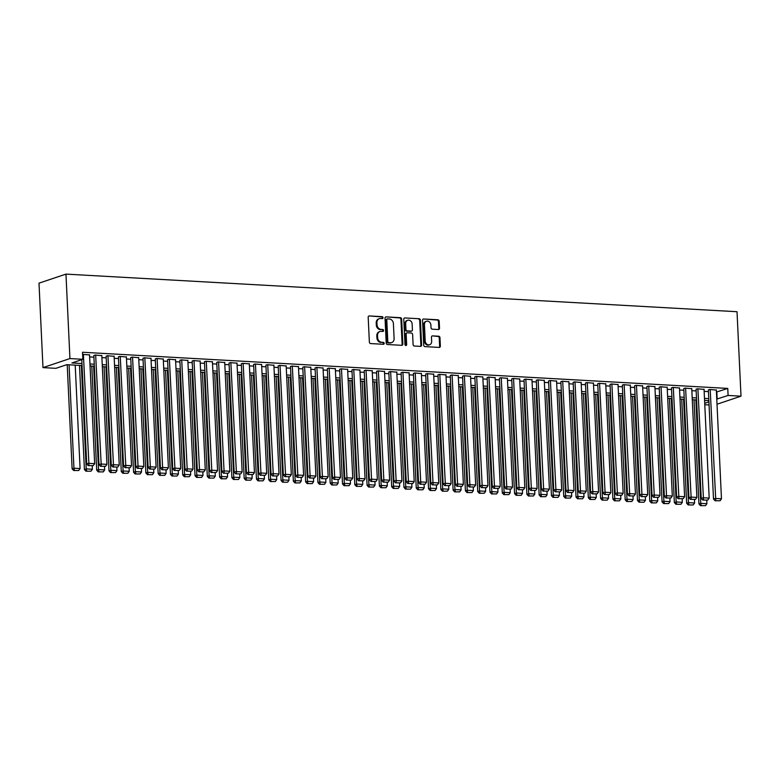 <?xml version="1.0" encoding="UTF-8"?>
<svg xmlns="http://www.w3.org/2000/svg" width="780" height="780" viewBox="0 0 780 780"><rect width="100%" height="100%" fill="white"/><g stroke="black" fill="none" stroke-linecap="round" stroke-linejoin="round"><path stroke-width="1.17" d="M383.038 317.674A0.985 0.829 71.5 0 0 382.151 316.66L369.34 315.939A1.404 1.18 71.5 0 0 368.189 317.255L369.369 342.127A1.404 1.18 71.5 0 0 370.636 343.57L383.458 344.292A0.985 0.829 71.5 0 0 383.36 342.361L381.703 342.264A4.495 3.793 71.5 0 1 377.637 337.633L377.54 335.556A4.495 3.793 71.5 0 1 379.967 331.51A4.495 3.793 71.5 0 1 381.196 331.354L382.853 331.441A0.985 0.829 71.5 0 0 382.756 329.511L381.098 329.413A4.495 3.793 71.5 0 1 377.032 324.782L376.935 322.706A4.495 3.793 71.5 0 1 379.363 318.659A4.495 3.793 71.5 0 1 380.581 318.503L382.249 318.591A0.985 0.829 71.5 0 0 383.038 317.674M382.102 318.591A0.985 0.829 71.5 0 0 381.42 316.904L369.34 315.939M383.311 344.282A0.985 0.829 71.5 0 0 382.639 342.605L381.703 342.264M382.707 331.432A0.985 0.829 71.5 0 0 382.034 329.755L381.098 329.413M438.38 329.531A1.404 1.18 71.5 0 0 439.52 328.214L439.189 321.233A1.404 1.18 71.5 0 0 437.921 319.79L423.686 318.991A1.404 1.18 71.5 0 0 422.546 320.297L423.715 345.169A1.404 1.18 71.5 0 0 424.983 346.622L439.218 347.422A1.404 1.18 71.5 0 0 440.359 346.106L439.969 337.681A1.404 1.18 71.5 0 0 438.691 336.229L432.598 335.887A1.404 1.18 71.5 0 0 431.457 337.204L431.662 341.377A3.754 3.169 71.5 0 1 429.624 344.76A3.754 3.169 71.5 0 1 425.207 341.016L424.427 324.646A3.754 3.169 71.5 0 1 426.465 321.262A3.754 3.169 71.5 0 1 430.882 325.006L431.018 327.736A1.404 1.18 71.5 0 0 432.286 329.189L438.38 329.531A1.404 1.18 71.5 0 0 438.789 328.458L438.457 321.477A1.404 1.18 71.5 0 0 437.19 320.034L423.686 318.991M716.44 392.057L727.759 388.421L728.091 395.45L741 396.181L737.022 311.717L65.959 274.111L39 283.16L42.978 367.614L55.887 368.335L66.817 364.669L82.056 365.527M727.759 388.421L82.514 352.258L82.846 359.287L69.937 358.566L65.959 274.111M401.671 319.137A1.404 1.18 71.5 0 0 400.403 317.684L386.168 316.885A1.404 1.18 71.5 0 0 385.027 318.201L386.197 343.073A1.404 1.18 71.5 0 0 387.465 344.516L401.7 345.316A1.404 1.18 71.5 0 0 402.841 344L401.671 319.137L400.94 319.381A1.404 1.18 71.5 0 0 399.672 317.928L386.168 316.885M404.927 317.938L419.162 318.737A1.404 1.18 71.5 0 1 420.43 320.18L421.6 345.052A1.404 1.18 71.5 0 1 420.459 346.369L414.365 346.027A1.404 1.18 71.5 0 1 413.098 344.575L412.62 334.493A1.404 1.18 71.5 0 0 411.352 333.04L407.306 332.816A1.404 1.18 71.5 0 0 406.165 334.132L406.663 344.633A0.985 0.829 71.5 0 1 404.976 344.536L403.786 319.254A1.404 1.18 71.5 0 1 404.927 317.938L419.162 318.737M89.534 354.949L82.612 354.383M101.819 355.641L95.053 355.027L93.844 355.67M114.114 356.333L107.347 355.709L106.138 356.363M126.409 357.016L119.632 356.401L118.423 357.045M138.694 357.708L131.927 357.094L130.718 357.737M150.989 358.4L144.212 357.776L143.003 358.43M163.274 359.083L156.507 358.469L155.298 359.112M175.568 359.775L168.792 359.161L167.593 359.804M187.853 360.467L181.087 359.843L179.878 360.497M200.148 361.15L193.381 360.535L192.172 361.179M212.443 361.842L205.666 361.228L204.457 361.871M224.728 362.524L217.961 361.91L216.752 362.564M237.022 363.217L230.246 362.602L229.037 363.246M249.307 363.909L242.541 363.295L241.332 363.938M261.602 364.591L254.826 363.977L253.627 364.621M273.887 365.284L267.121 364.669L265.912 365.313M286.182 365.976L279.406 365.362L278.206 366.005M298.467 366.659L291.7 366.044L290.491 366.688M310.762 367.351L303.995 366.736L302.786 367.38M323.056 368.043L316.28 367.419L315.071 368.072M335.341 368.726L328.575 368.111L327.366 368.755M347.636 369.418L340.86 368.803L339.651 369.447M359.921 370.11L353.155 369.486L351.946 370.139M372.216 370.793L365.44 370.178L364.24 370.822M384.501 371.485L377.735 370.87L376.526 371.514M396.796 372.177L390.019 371.553L388.82 372.206M409.081 372.86L402.314 372.245L401.105 372.889M421.375 373.552L414.609 372.938L413.4 373.581M433.67 374.234L426.894 373.62L425.685 374.273M445.955 374.927L439.189 374.312L437.98 374.956M458.25 375.619L451.474 375.005L450.265 375.648M470.535 376.301L463.769 375.687L462.56 376.331M482.83 376.994L476.053 376.379L474.854 377.023M495.115 377.686L488.348 377.072L487.139 377.715M507.409 378.368L500.633 377.754L499.434 378.398M519.704 379.06L512.928 378.446L511.719 379.09M531.989 379.753L525.223 379.129L524.014 379.782M544.284 380.435L537.508 379.821L536.299 380.465M556.569 381.127L549.803 380.513L548.593 381.157M568.864 381.82L562.087 381.196L560.879 381.849M581.149 382.502L574.382 381.888L573.173 382.531M593.443 383.194L586.667 382.58L585.468 383.224M605.728 383.887L598.962 383.263L597.753 383.916M618.023 384.569L611.257 383.955L610.048 384.598M630.318 385.261L623.542 384.647L622.333 385.291M642.603 385.944L635.837 385.33L634.627 385.973M654.898 386.636L648.121 386.022L646.913 386.665M667.183 387.328L660.416 386.714L659.207 387.358M679.477 388.011L672.701 387.397L671.502 388.04M691.762 388.703L684.996 388.089L683.787 388.732M704.057 389.395L697.281 388.781L696.082 389.425M89.622 356.928L93.912 357.172M101.917 357.62L106.207 357.864M114.212 358.312L118.502 358.546M126.497 358.995L130.786 359.239M138.791 359.687L143.081 359.931M151.076 360.38L155.366 360.613M163.371 361.062L167.661 361.306M175.656 361.754L179.946 361.998M187.951 362.447L192.241 362.68M200.245 363.129L204.535 363.373M212.53 363.821L216.82 364.065M224.825 364.514L229.115 364.748M237.11 365.196L241.4 365.44M249.405 365.888L253.695 366.122M261.69 366.571L265.98 366.815M273.985 367.263L278.275 367.507M286.27 367.955L290.56 368.189M298.565 368.638L302.854 368.881M310.859 369.33L315.149 369.574M323.144 370.022L327.434 370.256M335.439 370.705L339.729 370.948M347.724 371.397L352.014 371.641M360.019 372.089L364.309 372.323M372.304 372.772L376.594 373.015M384.598 373.464L388.889 373.708M396.883 374.156L401.173 374.39M409.178 374.839L413.468 375.082M421.473 375.531L425.763 375.775M433.758 376.223L438.048 376.457M446.053 376.906L450.343 377.149M458.338 377.598L462.628 377.832M470.632 378.281L474.923 378.524M482.918 378.973L487.207 379.216M495.212 379.665L499.502 379.899M507.507 380.348L511.797 380.591M519.792 381.04L524.082 381.284M532.087 381.732L536.377 381.966M544.372 382.415L548.662 382.658M556.667 383.107L560.957 383.351M568.951 383.799L573.242 384.033M581.246 384.481L585.536 384.725M593.531 385.174L597.821 385.418M605.826 385.866L610.116 386.1M618.121 386.548L622.411 386.792M630.406 387.241L634.696 387.485M642.7 387.923L646.99 388.167M654.986 388.615L659.275 388.859M667.28 389.308L671.57 389.542M679.565 389.99L683.855 390.234M691.86 390.683L696.15 390.926M704.145 391.375L708.435 391.609M716.342 390.078L709.576 389.464L708.367 390.107M709.069 404.947L704.779 404.703M717.015 404.225L741 396.181M716.771 399.097L728.091 395.45M82.846 359.287L71.916 362.963L81.959 363.519M89.963 363.968L94.253 364.211M102.248 364.66L106.538 364.904M114.543 365.352L118.833 365.586M126.828 366.034L131.118 366.278M139.123 366.727L143.413 366.961M151.408 367.409L155.698 367.653M163.703 368.101L167.993 368.345M175.987 368.794L180.278 369.028M188.282 369.476L192.572 369.72M200.577 370.168L204.867 370.412M212.862 370.861L217.152 371.095M225.157 371.543L229.447 371.787M237.442 372.235L241.732 372.479M249.736 372.928L254.027 373.162M262.022 373.61L266.311 373.854M274.316 374.302L278.606 374.546M286.601 374.995L290.891 375.229M298.896 375.677L303.186 375.921M311.191 376.369L315.481 376.613M323.476 377.062L327.766 377.296M335.77 377.744L340.06 377.988M348.055 378.436L352.346 378.671M360.35 379.119L364.64 379.363M372.635 379.811L376.925 380.055M384.93 380.503L389.22 380.738M397.225 381.186L401.515 381.43M409.51 381.878L413.8 382.122M421.805 382.57L426.094 382.805M434.09 383.253L438.38 383.497M446.384 383.945L450.674 384.189M458.669 384.637L462.959 384.872M470.964 385.32L475.254 385.564M483.249 386.012L487.539 386.256M495.544 386.704L499.834 386.938M507.839 387.387L512.129 387.631M520.124 388.079L524.413 388.323M532.418 388.772L536.708 389.005M544.703 389.454L548.993 389.698M556.998 390.146L561.288 390.38M569.283 390.829L573.573 391.072M581.578 391.521L585.868 391.765M593.863 392.213L598.153 392.447M606.158 392.896L610.447 393.139M618.452 393.588L622.742 393.832M630.737 394.28L635.027 394.514M643.032 394.963L647.322 395.206M655.317 395.655L659.607 395.899M667.612 396.347L671.902 396.581M679.897 397.03L684.187 397.273M692.192 397.722L696.481 397.966M704.486 398.414L708.776 398.648M69.937 358.566L42.978 367.614M708.864 400.657L704.574 400.413M696.579 399.965L692.289 399.721M684.284 399.272L679.994 399.038M671.999 398.59L667.709 398.346M659.704 397.898L655.414 397.654M647.41 397.205L643.12 396.971M635.125 396.523L630.835 396.279M622.83 395.831L618.54 395.587M610.545 395.138L606.255 394.904M598.25 394.456L593.96 394.212M585.965 393.764L581.675 393.52M573.67 393.071L569.38 392.837M561.376 392.389L557.086 392.145M549.091 391.697L544.801 391.462M536.796 391.014L532.506 390.77M524.511 390.322L520.221 390.078M512.216 389.63L507.926 389.395M499.931 388.947L495.641 388.703M487.636 388.255L483.346 388.011M475.351 387.562L471.061 387.328M463.057 386.88L458.767 386.636M450.762 386.188L446.472 385.944M438.477 385.495L434.187 385.261M426.182 384.813L421.892 384.569M413.897 384.121L409.607 383.877M401.602 383.428L397.312 383.194M389.317 382.746L385.027 382.502M377.023 382.054L372.733 381.81M364.738 381.361L360.448 381.127M352.443 380.679L348.153 380.435M340.148 379.987L335.858 379.753M327.863 379.304L323.573 379.06M315.569 378.612L311.279 378.368M303.284 377.92L298.994 377.686M290.989 377.237L286.699 376.994M278.704 376.545L274.414 376.301M266.409 375.853L262.119 375.619M254.114 375.17L249.824 374.927M241.829 374.478L237.539 374.234M229.534 373.786L225.245 373.552M217.249 373.103L212.959 372.86M204.955 372.411L200.665 372.167M192.67 371.719L188.38 371.485M180.375 371.036L176.085 370.793M168.09 370.344L163.8 370.1M155.795 369.652L151.505 369.418M143.501 368.969L139.21 368.726M131.216 368.277L126.925 368.043M118.921 367.594L114.631 367.351M106.636 366.902L102.346 366.659M94.341 366.21L90.051 365.976M704.71 403.299L708.923 401.885M716.83 392.087L717.161 399.116M379.363 318.659L378.641 318.913A4.495 3.793 71.5 0 0 376.204 322.949L376.935 322.706M380.367 329.657A4.495 3.793 71.5 0 1 376.301 325.026L376.204 322.949M379.967 331.51L379.246 331.753A4.495 3.793 71.5 0 0 376.808 335.8L377.54 335.556M380.981 342.508A4.495 3.793 71.5 0 1 376.906 337.877L376.808 335.8M401.7 345.316A1.404 1.18 71.5 0 0 402.119 344.243L400.94 319.381M387.582 318.893A0.985 0.829 71.5 0 0 386.782 319.81L387.816 341.64A0.985 0.829 71.5 0 0 388.703 342.654L390.448 342.761A4.495 3.793 71.5 0 0 391.677 342.596A4.495 3.793 71.5 0 0 394.105 338.549L393.403 323.632A4.495 3.793 71.5 0 0 389.327 318.991L387.582 318.893M386.851 319.137A0.985 0.829 71.5 0 0 386.051 320.053L386.782 319.81M391.677 342.596L390.946 342.839A4.495 3.793 71.5 0 1 389.727 343.005L387.972 342.907A0.985 0.829 71.5 0 1 387.085 341.884L386.051 320.053M420.459 346.369A1.404 1.18 71.5 0 0 420.878 345.296L419.698 320.424A1.404 1.18 71.5 0 0 418.431 318.981M406.585 333.06A1.404 1.18 71.5 0 0 405.444 334.376L405.931 344.877L406.663 344.633M405.736 345.53A0.985 0.829 71.5 0 0 405.931 344.877M412.132 324.022A3.754 3.169 71.5 0 0 407.706 320.287A3.754 3.169 71.5 0 0 405.678 323.661L405.951 329.433A1.404 1.18 71.5 0 0 407.219 330.876L411.265 331.11A1.404 1.18 71.5 0 0 412.406 329.794L412.132 324.022M407.706 320.287L406.975 320.531A3.754 3.169 71.5 0 0 404.947 323.905L405.678 323.661M411.645 331.061L410.914 331.305A1.404 1.18 71.5 0 1 410.534 331.354L406.487 331.13A1.404 1.18 71.5 0 1 405.22 329.677L404.947 323.905M426.465 321.262L425.734 321.506A3.754 3.169 71.5 0 0 423.706 324.889L424.427 324.646M429.624 344.76L428.893 345.004A3.754 3.169 71.5 0 1 424.476 341.26L423.706 324.889M439.218 347.422A1.404 1.18 71.5 0 0 439.637 346.349L439.238 337.925A1.404 1.18 71.5 0 0 437.97 336.473L432.598 335.887M67.207 364.689L72.121 468.819L73.944 468.205L69.069 364.796M75.212 365.137L80.087 468.556L78.702 470.515L73.681 470.515L78.702 470.515M74.402 470.272L73.944 468.205L80.087 468.556M73.681 470.515L72.121 468.819M89.524 354.715L94.663 463.661L88.51 463.32L86.697 463.934L88.247 465.631L93.278 465.621L88.247 465.631M81.773 359.648L86.697 463.934M83.372 354.373L88.978 465.387M93.278 465.621L94.663 463.661M79.502 365.381L84.415 469.511L86.229 468.897L81.354 365.488M92.215 465.855L92.381 469.238L90.997 471.198L85.966 471.208L90.997 471.198M86.697 470.964L86.229 468.897L92.381 469.238M85.966 471.208L84.415 469.511M91.796 366.073L96.701 470.194L98.524 469.589L93.649 366.171M104.51 466.537L104.666 469.93L103.291 471.89L98.26 471.89L103.291 471.89M98.982 471.647L98.524 469.589L104.666 469.93M98.26 471.89L96.701 470.194M104.081 366.756L108.995 470.886L110.819 470.272L105.934 366.863M116.795 467.23L116.961 470.623L115.577 472.582L110.545 472.582L115.577 472.582M111.277 472.339L110.819 470.272L116.961 470.623M110.545 472.582L108.995 470.886M116.376 367.448L121.28 471.578L123.103 470.964L118.228 367.555M129.09 467.912L129.246 471.305L127.871 473.265L122.84 473.275L127.871 473.265M123.562 473.031L123.103 470.964L129.246 471.305M122.84 473.275L121.28 471.578M101.809 355.407L106.948 464.353L100.805 464.012L98.982 464.617L100.542 466.313L105.573 466.313L100.542 466.313M93.834 355.436L98.982 464.617M95.667 355.056L101.263 466.069M105.573 466.313L106.948 464.353M114.104 356.09L119.242 465.036L113.1 464.695L111.277 465.309L112.827 467.005L117.858 467.005L112.827 467.005M106.129 356.119L111.277 465.309M107.962 355.748L113.558 466.762M117.858 467.005L119.242 465.036M126.389 356.782L131.528 465.728L125.385 465.387L123.562 465.991L125.122 467.698L130.153 467.688L125.122 467.698M118.414 356.811L123.562 465.991M120.247 356.44L125.843 467.454M130.153 467.688L131.528 465.728M138.684 357.474L143.822 466.421L137.68 466.069L135.857 466.684L137.407 468.38L142.438 468.38L137.407 468.38M130.708 357.503L135.857 466.684M132.541 357.123L138.138 468.136M142.438 468.38L143.822 466.421M128.661 368.14L133.575 472.261L135.398 471.656L130.523 368.238M141.385 468.604L141.541 471.998L140.156 473.957L135.125 473.957L140.156 473.957M135.857 473.714L135.398 471.656L141.541 471.998M135.125 473.957L133.575 472.261M150.979 358.156L156.117 467.103L149.965 466.762L148.142 467.376L149.701 469.072L154.732 469.072L149.701 469.072M142.993 358.186L148.142 467.376M144.826 357.815L150.433 468.829M154.732 469.072L156.117 467.103M140.956 368.823L145.86 472.953L147.683 472.339L142.808 368.93M153.67 469.297L153.835 472.68L152.451 474.649L147.42 474.649L152.451 474.649M148.151 474.406L147.683 472.339L153.835 472.68M147.42 474.649L145.86 472.953M163.264 358.849L168.402 467.795L162.259 467.454L160.436 468.058L161.986 469.765L167.018 469.755L161.986 469.765M155.288 358.878L160.436 468.058M157.121 358.507L162.718 469.521M167.018 469.755L168.402 467.795M153.241 369.515L158.155 473.635L159.978 473.031L155.103 369.613M165.964 469.979L166.12 473.372L164.736 475.332L159.705 475.342L164.736 475.332M160.436 475.098L159.978 473.031L166.12 473.372M159.705 475.342L158.155 473.635M175.559 359.541L180.697 468.488L174.544 468.136L172.731 468.751L174.281 470.447L179.312 470.447L174.281 470.447M167.573 359.57L172.731 468.751M169.406 359.19L175.012 470.203M179.312 470.447L180.697 468.488M165.535 370.198L170.45 474.328L172.263 473.714L167.388 370.305M178.249 470.671L178.415 474.065L177.031 476.024L172 476.024L177.031 476.024M172.731 475.781L172.263 473.714L178.415 474.065M172 476.024L170.45 474.328M187.844 360.223L192.982 469.17L186.839 468.829L185.016 469.443L186.576 471.139L191.597 471.139L186.576 471.139M179.868 360.253L185.016 469.443M181.701 359.882L187.297 470.896M191.597 471.139L192.982 469.17M177.82 370.89L182.734 475.02L184.558 474.406L179.683 370.997M190.544 471.364L190.7 474.747L189.316 476.716L184.294 476.716L189.316 476.716M185.016 476.473L184.558 474.406L190.7 474.747M184.294 476.716L182.734 475.02M190.115 371.582L195.029 475.702L196.843 475.098L191.968 371.68M202.829 472.046L202.995 475.439L201.611 477.399L196.579 477.409L201.611 477.399M197.311 477.165L196.843 475.098L202.995 475.439M196.579 477.409L195.029 475.702M202.41 372.265L207.314 476.395L209.137 475.781L204.262 372.372M215.124 472.738L215.28 476.131L213.905 478.091L208.874 478.091L213.905 478.091M209.596 477.848L209.137 475.781L215.28 476.131M208.874 478.091L207.314 476.395M214.695 372.957L219.609 477.087L221.432 476.473L216.547 373.064M227.409 473.431L227.575 476.814L226.19 478.784L221.159 478.784L226.19 478.784M221.891 478.54L221.432 476.473L227.575 476.814M221.159 478.784L219.609 477.087M226.99 373.649L231.894 477.769L233.717 477.165L228.842 373.747M239.704 474.113L239.86 477.506L238.485 479.466L233.454 479.476L238.485 479.466M234.185 479.222L233.717 477.165L239.86 477.506M233.454 479.476L231.894 477.769M239.275 374.332L244.189 478.462L246.012 477.848L241.137 374.439M251.998 474.805L252.154 478.198L250.77 480.158L245.739 480.158L250.77 480.158M246.47 479.915L246.012 477.848L252.154 478.198M245.739 480.158L244.189 478.462M251.569 375.024L256.474 479.154L258.297 478.54L253.422 375.131M264.284 475.498L264.449 478.881L263.065 480.841L258.034 480.851L263.065 480.841M258.765 480.607L258.297 478.54L264.449 478.881M258.034 480.851L256.474 479.154M263.854 375.716L268.769 479.837L270.592 479.232L265.717 375.814M276.578 476.18L276.734 479.573L275.35 481.533L270.319 481.533L275.35 481.533M271.05 481.289L270.592 479.232L276.734 479.573M270.319 481.533L268.769 479.837M276.149 376.399L281.063 480.529L282.877 479.915L278.002 376.506M288.863 476.873L289.029 480.265L287.644 482.225L282.613 482.225L287.644 482.225M283.345 481.981L282.877 479.915L289.029 480.265M282.613 482.225L281.063 480.529M288.434 377.091L293.348 481.221L295.171 480.607L290.296 377.198M301.158 477.565L301.314 480.948L299.93 482.908L294.908 482.918L299.93 482.908M295.63 482.674L295.171 480.607L301.314 480.948M294.908 482.918L293.348 481.221M300.729 377.783L305.643 481.904L307.466 481.299L302.581 377.881M313.443 478.247L313.609 481.64L312.224 483.6L307.193 483.6L312.224 483.6M307.924 483.356L307.466 481.299L313.609 481.64M307.193 483.6L305.643 481.904M313.024 378.466L317.928 482.596L319.751 481.981L314.876 378.573M325.738 478.94L325.894 482.332L324.519 484.292L319.488 484.292L324.519 484.292M320.209 484.048L319.751 481.981L325.894 482.332M319.488 484.292L317.928 482.596M200.138 360.916L205.276 469.862L199.124 469.521L197.311 470.125L198.861 471.832L203.892 471.822L198.861 471.832M192.163 360.945L197.311 470.125M193.996 360.575L199.592 471.578M203.892 471.822L205.276 469.862M212.423 361.608L217.561 470.555L211.419 470.203L209.596 470.818L211.156 472.514L216.187 472.514L211.156 472.514M204.448 361.637L209.596 470.818M206.281 361.257L211.877 472.27M216.187 472.514L217.561 470.555M224.718 362.29L229.856 471.237L223.714 470.896L221.891 471.51L223.441 473.206L228.472 473.197L223.441 473.206M216.743 362.32L221.891 471.51M218.576 361.949L224.172 472.963M228.472 473.197L229.856 471.237M237.003 362.983L242.141 471.929L235.999 471.588L234.175 472.192L235.736 473.889L240.766 473.889L235.736 473.889M229.028 363.012L234.175 472.192M230.861 362.632L236.467 473.645M240.766 473.889L242.141 471.929M249.298 363.665L254.436 472.622L248.293 472.27L246.47 472.885L248.02 474.581L253.052 474.581L248.02 474.581M241.322 363.704L246.47 472.885M243.155 363.324L248.752 474.337M253.052 474.581L254.436 472.622M261.593 364.357L266.731 473.304L260.578 472.963L258.755 473.577L260.315 475.273L265.346 475.264L260.315 475.273M253.607 364.387L258.755 473.577M255.44 364.016L261.046 475.03M265.346 475.264L266.731 473.304M273.877 365.05L279.016 473.996L272.873 473.655L271.05 474.26L272.6 475.956L277.631 475.956L272.6 475.956M265.902 365.079L271.05 474.26M267.735 364.699L273.331 475.712M277.631 475.956L279.016 473.996M286.172 365.732L291.31 474.688L285.158 474.337L283.345 474.952L284.895 476.648L289.926 476.648L284.895 476.648M278.187 365.761L283.345 474.952M280.02 365.391L285.626 476.404M289.926 476.648L291.31 474.688M298.457 366.424L303.596 475.371L297.453 475.03L295.63 475.644L297.19 477.34L302.221 477.331L297.19 477.34M290.482 366.454L295.63 475.644M292.315 366.083L297.911 477.097M302.221 477.331L303.596 475.371M310.752 367.117L315.89 476.063L309.748 475.722L307.924 476.327L309.475 478.023L314.506 478.023L309.475 478.023M302.776 367.146L307.924 476.327M304.61 366.766L310.206 477.779M314.506 478.023L315.89 476.063M323.037 367.799L328.175 476.746L322.033 476.404L320.209 477.019L321.769 478.715L326.8 478.715L321.769 478.715M315.061 367.828L320.209 477.019M316.894 367.458L322.491 478.471M326.8 478.715L328.175 476.746M335.332 368.491L340.47 477.438L334.327 477.097L332.504 477.701L334.055 479.407L339.085 479.398L334.055 479.407M327.356 368.521L332.504 477.701M329.189 368.15L334.786 479.164M339.085 479.398L340.47 477.438M325.309 379.158L330.223 483.288L332.046 482.674L327.161 379.265M338.032 479.622L338.189 483.015L336.804 484.975L331.773 484.985L336.804 484.975M332.504 484.741L332.046 482.674L338.189 483.015M331.773 484.985L330.223 483.288M337.603 379.85L342.508 483.97L344.331 483.366L339.456 379.948M350.317 480.314L350.473 483.707L349.099 485.667L344.068 485.667L349.099 485.667M344.799 485.423L344.331 483.366L350.473 483.707M344.068 485.667L342.508 483.97M349.889 380.533L354.802 484.663L356.626 484.048L351.751 380.64M362.612 481.006L362.768 484.39L361.384 486.359L356.353 486.359L361.384 486.359M357.084 486.115L356.626 484.048L362.768 484.39M356.353 486.359L354.802 484.663M362.183 381.225L367.087 485.345L368.911 484.741L364.036 381.322M374.897 481.689L375.063 485.082L373.678 487.042L368.648 487.052L373.678 487.042M369.379 486.808L368.911 484.741L375.063 485.082M368.648 487.052L367.087 485.345M347.627 369.184L352.755 478.13L346.613 477.779L344.789 478.394L346.349 480.09L351.38 480.09L346.349 480.09M339.641 369.213L344.789 478.394M341.474 368.833L347.081 479.846M351.38 480.09L352.755 478.13M359.911 369.866L365.05 478.813L358.907 478.471L357.084 479.086L358.634 480.782L363.665 480.782L358.634 480.782M351.936 369.895L357.084 479.086M353.769 369.525L359.365 480.538M363.665 480.782L365.05 478.813M372.206 370.558L377.344 479.505L371.192 479.164L369.379 479.768L370.929 481.474L375.96 481.465L370.929 481.474M364.221 370.588L369.379 479.768M366.054 370.217L371.66 481.231M375.96 481.465L377.344 479.505M384.491 371.251L389.63 480.197L383.487 479.846L381.664 480.46L383.224 482.157L388.245 482.157L383.224 482.157M376.516 371.28L381.664 480.46M378.349 370.9L383.945 481.913M388.245 482.157L389.63 480.197M374.468 381.907L379.382 486.037L381.206 485.423L376.331 382.015M387.192 482.381L387.348 485.774L385.964 487.734L380.933 487.734L385.964 487.734M381.664 487.49L381.206 485.423L387.348 485.774M380.933 487.734L379.382 486.037M396.786 371.933L401.924 480.88L395.772 480.538L393.959 481.153L395.509 482.849L400.54 482.849L395.509 482.849M388.81 371.962L393.959 481.153M390.634 371.592L396.24 482.606M400.54 482.849L401.924 480.88M386.763 382.6L391.677 486.73L393.49 486.115L388.615 382.707M399.477 483.073L399.643 486.457L398.258 488.426L393.227 488.426L398.258 488.426M393.959 488.183L393.49 486.115L399.643 486.457M393.227 488.426L391.677 486.73M409.071 372.625L414.209 481.572L408.067 481.231L406.244 481.835L407.803 483.541L412.834 483.532L407.803 483.541M401.095 372.655L406.244 481.835M402.928 372.284L408.525 483.288M412.834 483.532L414.209 481.572M399.058 383.292L403.962 487.412L405.785 486.808L400.91 383.389M411.772 483.756L411.928 487.149L410.553 489.109L405.522 489.119L410.553 489.109M406.244 488.875L405.785 486.808L411.928 487.149M405.522 489.119L403.962 487.412M421.366 373.318L426.504 482.264L420.361 481.913L418.538 482.527L420.089 484.224L425.119 484.224L420.089 484.224M413.39 373.347L418.538 482.527M415.223 372.967L420.82 483.98M425.119 484.224L426.504 482.264M411.343 383.974L416.257 488.104L418.08 487.49L413.195 384.082M424.057 484.448L424.223 487.841L422.838 489.801L417.807 489.801L422.838 489.801M418.538 489.557L418.08 487.49L424.223 487.841M417.807 489.801L416.257 488.104M433.651 374L438.789 482.947L432.647 482.606L430.823 483.22L432.383 484.916L437.414 484.906L432.383 484.916M425.675 374.029L430.823 483.22M427.508 373.659L433.105 484.673M437.414 484.906L438.789 482.947M423.637 384.667L428.542 488.797L430.365 488.183L425.49 384.774M436.351 485.14L436.507 488.524L435.133 490.493L430.102 490.493L435.133 490.493M430.823 490.249L430.365 488.183L436.507 488.524M430.102 490.493L428.542 488.797M445.945 374.692L451.084 483.639L444.941 483.298L443.118 483.902L444.668 485.599L449.699 485.599L444.668 485.599M437.97 374.722L443.118 483.902M439.803 374.341L445.399 485.355M449.699 485.599L451.084 483.639M435.923 385.359L440.837 489.479L442.66 488.875L437.775 385.456M448.646 485.823L448.802 489.216L447.418 491.176L442.387 491.185L447.418 491.176M443.118 490.932L442.66 488.875L448.802 489.216M442.387 491.185L440.837 489.479M458.24 375.375L463.378 484.331L457.226 483.98L455.403 484.594L456.963 486.291L461.994 486.291L456.963 486.291M450.255 375.414L455.403 484.594M452.088 375.034L457.694 486.047M461.994 486.291L463.378 484.331M448.217 386.041L453.122 490.171L454.945 489.557L450.07 386.149M460.931 486.515L461.097 489.908L459.712 491.868L454.681 491.868L459.712 491.868M455.413 491.624L454.945 489.557L461.097 489.908M454.681 491.868L453.122 490.171M470.525 376.067L475.663 485.014L469.521 484.673L467.698 485.287L469.248 486.983L474.279 486.973L469.248 486.983M462.55 376.096L467.698 485.287M464.383 375.726L469.979 486.74M474.279 486.973L475.663 485.014M460.502 386.734L465.416 490.864L467.24 490.249L462.365 386.841M473.226 487.207L473.382 490.591L471.998 492.55L466.966 492.56L471.998 492.55M467.698 492.316L467.24 490.249L473.382 490.591M466.966 492.56L465.416 490.864M482.82 376.76L487.958 485.706L481.806 485.365L479.993 485.969L481.543 487.666L486.574 487.666L481.543 487.666M474.835 376.789L479.993 485.969M476.668 376.409L482.274 487.422M486.574 487.666L487.958 485.706M472.797 387.426L477.711 491.546L479.524 490.942L474.649 387.523M485.511 487.89L485.677 491.283L484.292 493.243L479.261 493.243L484.292 493.243M479.993 492.999L479.524 490.942L485.677 491.283M479.261 493.243L477.711 491.546M495.105 377.442L500.243 486.398L494.101 486.047L492.277 486.661L493.837 488.358L498.859 488.358L493.837 488.358M487.13 377.471L492.277 486.661M488.962 377.101L494.559 488.114M498.859 488.358L500.243 486.398M485.082 388.108L489.996 492.238L491.819 491.624L486.944 388.216M497.806 488.582L497.962 491.975L496.577 493.935L491.556 493.935L496.577 493.935M492.277 493.691L491.819 491.624L497.962 491.975M491.556 493.935L489.996 492.238M507.4 378.134L512.538 487.081L506.386 486.74L504.572 487.354L506.123 489.05L511.153 489.04L506.123 489.05M499.424 378.163L504.572 487.354M501.257 377.793L506.854 488.806M511.153 489.04L512.538 487.081M497.377 388.801L502.291 492.931L504.104 492.316L499.229 388.908M510.091 489.274L510.257 492.658L508.872 494.618L503.841 494.627L508.872 494.618M504.572 494.383L504.104 492.316L510.257 492.658M503.841 494.627L502.291 492.931M519.685 378.827L524.823 487.773L518.681 487.432L516.857 488.036L518.417 489.733L523.448 489.733L518.417 489.733M511.709 378.856L516.857 488.036M513.542 378.476L519.139 489.489M523.448 489.733L524.823 487.773M509.671 389.493L514.576 493.613L516.399 493.009L511.524 389.59M522.385 489.957L522.542 493.35L521.167 495.31L516.136 495.31L521.167 495.31M516.857 495.066L516.399 493.009L522.542 493.35M516.136 495.31L514.576 493.613M531.98 379.509L537.118 488.456L530.975 488.114L529.152 488.728L530.702 490.425L535.733 490.425L530.702 490.425M524.004 379.538L529.152 488.728M525.837 379.168L531.433 490.181M535.733 490.425L537.118 488.456M521.957 390.175L526.87 494.305L528.694 493.691L523.809 390.283M534.67 490.649L534.836 494.042L533.452 496.002L528.421 496.002L533.452 496.002M529.152 495.758L528.694 493.691L534.836 494.042M528.421 496.002L526.87 494.305M544.264 380.201L549.403 489.148L543.26 488.806L541.437 489.411L542.997 491.117L548.028 491.107L542.997 491.117M536.289 380.231L541.437 489.411M538.122 379.86L543.728 490.873M548.028 491.107L549.403 489.148M534.251 390.868L539.155 494.998L540.979 494.383L536.104 390.975M546.965 491.332L547.121 494.725L545.746 496.685L540.716 496.694L545.746 496.685M541.437 496.45L540.979 494.383L547.121 494.725M540.716 496.694L539.155 494.998M556.559 380.894L561.697 489.84L555.555 489.489L553.732 490.103L555.282 491.8L560.313 491.8L555.282 491.8M548.584 380.923L553.732 490.103M550.417 380.543L556.013 491.556M560.313 491.8L561.697 489.84M546.536 391.56L551.45 495.68L553.274 495.066L548.399 391.657M559.26 492.024L559.416 495.417L558.032 497.377L553 497.377L558.032 497.377M553.732 497.133L553.274 495.066L559.416 495.417M553 497.377L551.45 495.68M568.854 381.576L573.992 490.523L567.84 490.181L566.017 490.796L567.577 492.492L572.608 492.492L567.577 492.492M560.869 381.605L566.017 490.796M562.702 381.235L568.308 492.248M572.608 492.492L573.992 490.523M558.831 392.243L563.735 496.373L565.558 495.758L560.683 392.35M571.545 492.716L571.711 496.099L570.326 498.069L565.295 498.069L570.326 498.069M566.026 497.825L565.558 495.758L571.711 496.099M565.295 498.069L563.735 496.373M581.139 382.268L586.277 491.215L580.135 490.873L578.312 491.478L579.862 493.184L584.893 493.174L579.862 493.184M573.163 382.298L578.312 491.478M574.996 381.927L580.593 492.94M584.893 493.174L586.277 491.215M571.116 392.935L576.03 497.055L577.853 496.45L572.978 393.032M583.84 493.399L583.996 496.792L582.611 498.752L577.58 498.761L582.611 498.752M578.312 498.517L577.853 496.45L583.996 496.792M577.58 498.761L576.03 497.055M593.434 382.96L598.572 491.907L592.42 491.556L590.606 492.17L592.157 493.867L597.188 493.867L592.157 493.867M585.448 382.99L590.606 492.17M587.282 382.61L592.888 493.623M597.188 493.867L598.572 491.907M583.411 393.617L588.325 497.747L590.138 497.133L585.263 393.724M596.125 494.091L596.291 497.484L594.906 499.444L589.875 499.444L594.906 499.444M590.606 499.2L590.138 497.133L596.291 497.484M589.875 499.444L588.325 497.747M605.719 383.643L610.857 492.59L604.715 492.248L602.891 492.863L604.451 494.559L609.472 494.559L604.451 494.559M597.743 383.672L602.891 492.863M599.576 383.302L605.173 494.315M609.472 494.559L610.857 492.59M595.696 394.31L600.61 498.44L602.433 497.825L597.558 394.417M608.419 494.783L608.575 498.166L607.191 500.136L602.17 500.136L607.191 500.136M602.891 499.892L602.433 497.825L608.575 498.166M602.17 500.136L600.61 498.44M618.014 384.335L623.152 493.282L617.009 492.94L615.186 493.545L616.736 495.251L621.767 495.241L616.736 495.251M610.038 384.365L615.186 493.545M611.871 383.994L617.467 494.998M621.767 495.241L623.152 493.282M607.99 395.002L612.904 499.122L614.728 498.517L609.843 395.099M620.704 495.466L620.87 498.859L619.486 500.818L614.455 500.828L619.486 500.818M615.186 500.584L614.728 498.517L620.87 498.859M614.455 500.828L612.904 499.122M630.298 385.027L635.437 493.974L629.294 493.623L627.471 494.237L629.031 495.934L634.062 495.934L629.031 495.934M622.323 385.057L627.471 494.237M624.156 384.677L629.752 495.69M634.062 495.934L635.437 493.974M620.285 395.684L625.19 499.814L627.013 499.2L622.138 395.791M632.999 496.158L633.155 499.551L631.78 501.511L626.75 501.511L631.78 501.511M627.471 501.267L627.013 499.2L633.155 499.551M626.75 501.511L625.19 499.814M642.593 385.71L647.731 494.656L641.589 494.315L639.766 494.93L641.316 496.626L646.347 496.616L641.316 496.626M634.618 385.739L639.766 494.93M636.451 385.369L642.047 496.382M646.347 496.616L647.731 494.656M632.57 396.377L637.484 500.507L639.308 499.892L634.423 396.484M645.294 496.85L645.45 500.233L644.066 502.203L639.034 502.203L644.066 502.203M639.766 501.959L639.308 499.892L645.45 500.233M639.034 502.203L637.484 500.507M654.888 386.402L660.017 495.349L653.874 495.007L652.051 495.612L653.611 497.308L658.642 497.308L653.611 497.308M646.903 386.431L652.051 495.612M648.736 386.051L654.342 497.065M658.642 497.308L660.017 495.349M644.865 397.069L649.769 501.189L651.592 500.584L646.717 397.166M657.579 497.533L657.735 500.926L656.36 502.885L651.329 502.895L656.36 502.885M652.06 502.642L651.592 500.584L657.735 500.926M651.329 502.895L649.769 501.189M667.173 387.085L672.311 496.041L666.169 495.69L664.346 496.304L665.896 498.001L670.927 498.001L665.896 498.001M659.197 387.124L664.346 496.304M661.03 386.744L666.627 497.757M670.927 498.001L672.311 496.041M657.15 397.751L662.064 501.881L663.887 501.267L659.012 397.858M669.874 498.225L670.03 501.618L668.645 503.578L663.614 503.578L668.645 503.578M664.346 503.334L663.887 501.267L670.03 501.618M663.614 503.578L662.064 501.881M679.468 387.777L684.606 496.723L678.454 496.382L676.63 496.997L678.191 498.693L683.221 498.683L678.191 498.693M671.483 387.806L676.63 496.997M673.316 387.436L678.922 498.449M683.221 498.683L684.606 496.723M669.445 398.444L674.349 502.574L676.172 501.959L671.297 398.551M682.159 498.917L682.325 502.3L680.94 504.26L675.909 504.27L680.94 504.26M676.64 504.026L676.172 501.959L682.325 502.3M675.909 504.27L674.349 502.574M691.753 388.469L696.891 497.416L690.749 497.075L688.925 497.679L690.475 499.375L695.506 499.375L690.475 499.375M683.777 388.498L688.925 497.679M685.61 388.118L691.207 499.132M695.506 499.375L696.891 497.416M681.73 399.136L686.644 503.256L688.467 502.651L683.592 399.233M694.453 499.6L694.609 502.993L693.225 504.952L688.194 504.952L693.225 504.952M688.925 504.709L688.467 502.651L694.609 502.993M688.194 504.952L686.644 503.256M704.048 389.152L709.186 498.108L703.033 497.757L701.22 498.371L702.77 500.068L707.801 500.068L702.77 500.068M696.072 389.181L701.22 498.371M697.895 388.81L703.501 499.824M707.801 500.068L709.186 498.108M694.024 399.818L698.938 503.948L700.752 503.334L695.877 399.925M706.739 500.292L706.904 503.685L705.52 505.645L700.489 505.645L705.52 505.645M701.22 505.401L700.752 503.334L706.904 503.685M700.489 505.645L698.938 503.948M716.332 389.844L721.471 498.79L715.328 498.449L713.505 499.063L715.065 500.76L720.096 500.75L715.065 500.76M708.357 389.873L713.505 499.063M710.19 389.503L715.786 500.516M720.096 500.75L721.471 498.79M381.42 316.904L382.151 316.66M382.639 342.605L383.36 342.361M382.034 329.755L382.756 329.511M376.301 325.026L377.032 324.782M376.906 337.877L377.637 337.633M402.119 344.243L402.841 344M399.672 317.928L400.403 317.684M387.085 341.884L387.816 341.64M387.972 342.907L388.703 342.654M389.727 343.005L390.448 342.761M419.698 320.424L420.43 320.18M420.878 345.296L421.6 345.052M405.444 334.376L406.165 334.132M405.22 329.677L405.951 329.433M406.487 331.13L407.219 330.876M410.534 331.354L411.265 331.11M424.476 341.26L425.207 341.016M437.97 336.473L438.691 336.229M439.238 337.925L439.969 337.681M439.637 346.349L440.359 346.106M437.19 320.034L437.921 319.79M438.457 321.477L439.189 321.233M438.789 328.458L439.52 328.214M386.587 319.176L387.319 318.932M406.204 333.109L406.926 332.865"/></g></svg>
